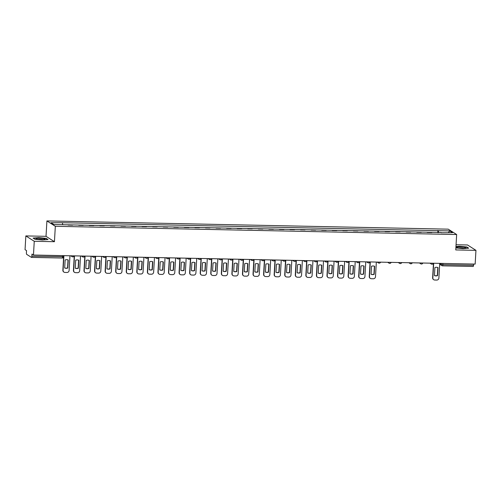 <?xml version="1.0" encoding="UTF-8"?>
<svg xmlns="http://www.w3.org/2000/svg" width="501" height="501" viewBox="0 0 501 501"><rect width="100%" height="100%" fill="white"/><g stroke="black" fill="none" stroke-linecap="round" stroke-linejoin="round"><path stroke-width="0.75" d="M25.845 235.915L34.256 241.288L33.467 255.028L475.155 264.09L475.95 250.35L455.766 249.936L456.655 234.537L448.238 229.164L46.912 220.928L46.023 236.328L25.845 235.915L25.05 249.655L26.54 250.606L26.415 252.748A1.397 0.344 -88.8 0 0 26.672 254.345L31.438 257.382A1.397 0.344 -88.8 0 0 31.488 257.401A1.397 0.344 -88.8 0 0 31.851 256.218L63.552 256.662M475.95 250.35L467.533 244.976L456.067 244.738M34.256 241.288L54.44 241.701L55.329 226.302L456.655 234.537M33.467 255.028L31.976 254.076L31.851 256.218M473.614 264.058L473.545 265.279A1.397 0.344 91.2 0 1 473.182 266.463A1.397 0.344 91.2 0 1 473.126 266.444L442.552 265.818M427.215 232.451L431.837 232.545M421.272 232.326L416.801 232.239M410.707 232.113L406.236 232.019M400.142 231.894L395.671 231.8M389.578 231.675L385.106 231.587M379.013 231.462L374.541 231.368M368.448 231.243L363.976 231.149M357.883 231.03L353.412 230.936M347.318 230.811L342.847 230.717M336.753 230.592L332.282 230.504M326.189 230.379L321.717 230.285M315.624 230.159L311.152 230.065M305.059 229.94L300.587 229.853M294.494 229.727L290.023 229.633M283.929 229.508L279.458 229.42M273.364 229.295L268.893 229.201M262.8 229.076L258.328 228.982M252.235 228.857L247.763 228.769M241.67 228.644L237.198 228.55M231.105 228.425L226.634 228.337M220.54 228.212L216.069 228.118M209.975 227.993L205.504 227.899M199.411 227.773L194.939 227.686M188.846 227.56L184.374 227.467M178.281 227.341L173.809 227.247M167.716 227.128L163.245 227.034M157.151 226.909L152.68 226.815M146.586 226.69L142.115 226.602M136.021 226.477L131.55 226.383M125.457 226.258L120.985 226.164M114.892 226.039L110.42 225.951M104.327 225.826L99.856 225.732M93.762 225.607L89.291 225.519M83.197 225.394L78.726 225.3M72.632 225.174L68.161 225.081M438.625 232.683L438.3 230.685L449.679 230.917L452.509 232.721L441.043 232.733M438.3 230.685L62.043 222.72L51.058 222.738L53.889 224.548L441.13 232.489M46.912 220.928L55.329 226.302M455.885 247.932L463.118 248.646L468.717 248.177L466.844 246.98L459.367 246.248L455.966 246.53M46.023 236.328L54.44 241.701M34.951 239.278L42.422 240.01L48.021 239.547L46.142 238.351L38.671 237.618L33.072 238.081L34.951 239.278M437.78 232.664L437.905 230.435M62.437 222.976L62.719 224.73M449.679 230.917L448.476 232.639M433.697 263.238L432.851 277.917A2.098 2.01 122.5 0 0 434.768 280.028L436.728 280.072A2.098 2.01 -57.5 0 0 438.882 278.042L439.728 263.363M434.448 275.569A4.334 4.152 122.5 0 0 437.561 275.631L438.024 267.615A4.334 4.152 -57.5 0 0 434.906 267.547L434.448 275.569M433.471 263.232L432.632 277.779A2.098 2.01 122.5 0 0 433.54 279.589L433.753 279.727M434.448 275.519A4.334 4.152 122.5 0 0 437.342 275.494L437.799 267.521M464.502 247.312A4.54 0.658 3.3 0 0 459.035 246.887A4.54 0.658 3.3 0 0 456.837 247.494A4.54 0.658 3.3 0 0 457.97 247.857A4.54 0.658 3.3 0 0 462.367 248.283A4.54 0.658 3.3 0 0 465.617 248.001A4.54 0.658 3.3 0 0 464.502 247.312M463.682 248.277A3.112 0.451 3.3 0 0 463.425 248.214A3.112 0.451 3.3 0 0 458.728 247.989M455.954 246.711L459.417 246.423L466.663 247.137L468.347 248.208M43.806 238.683A4.54 0.658 3.3 0 0 38.339 238.257A4.54 0.658 3.3 0 0 36.141 238.864A4.54 0.658 3.3 0 0 37.274 239.227A4.54 0.658 3.3 0 0 41.671 239.653A4.54 0.658 3.3 0 0 44.921 239.372A4.54 0.658 3.3 0 0 43.806 238.683M42.986 239.647A3.112 0.451 3.3 0 0 42.729 239.584A3.112 0.451 3.3 0 0 38.032 239.359M33.323 238.244L38.721 237.793L45.96 238.501L47.645 239.578M370.308 261.935L369.462 276.615A2.098 2.01 122.5 0 0 371.379 278.731L373.339 278.769A2.098 2.01 -57.5 0 0 375.493 276.74L376.339 262.061M371.059 274.266A4.334 4.152 122.5 0 0 374.172 274.335L374.635 266.313A4.334 4.152 -57.5 0 0 371.517 266.25L371.059 274.266M370.082 261.935L369.243 276.477A2.098 2.01 122.5 0 0 370.151 278.287L370.364 278.424M371.059 274.216A4.334 4.152 122.5 0 0 373.953 274.191L374.41 266.225M359.743 261.722L358.898 276.402A2.098 2.01 122.5 0 0 360.814 278.512L362.774 278.556A2.098 2.01 -57.5 0 0 364.928 276.521L365.774 261.848M360.495 274.053A4.334 4.152 122.5 0 0 363.607 274.116L364.07 266.094A4.334 4.152 -57.5 0 0 360.952 266.031L360.495 274.053M359.518 261.716L358.678 276.258A2.098 2.01 122.5 0 0 359.586 278.068L359.799 278.212M360.495 274.003A4.334 4.152 122.5 0 0 363.388 273.978L363.845 266.006M349.178 261.503L348.333 276.183A2.098 2.01 122.5 0 0 350.249 278.299L352.209 278.337A2.098 2.01 -57.5 0 0 354.364 276.308L355.209 261.628M349.93 273.834A4.334 4.152 122.5 0 0 353.042 273.897L353.506 265.881A4.334 4.152 -57.5 0 0 350.387 265.818L349.93 273.834M348.953 261.497L348.114 276.045A2.098 2.01 122.5 0 0 349.022 277.855L349.235 277.992M349.93 273.784A4.334 4.152 122.5 0 0 352.823 273.759L353.28 265.787M338.613 261.29L337.768 275.963A2.098 2.01 122.5 0 0 339.684 278.08L341.644 278.118A2.098 2.01 -57.5 0 0 343.799 276.089L344.644 261.409M339.365 273.621A4.334 4.152 122.5 0 0 342.477 273.684L342.941 265.662A4.334 4.152 -57.5 0 0 339.822 265.599L339.365 273.621M338.388 261.284L337.549 275.826A2.098 2.01 122.5 0 0 338.457 277.635L338.67 277.773M339.365 273.571A4.334 4.152 122.5 0 0 342.258 273.546L342.715 265.574M328.049 261.071L327.203 275.75A2.098 2.01 122.5 0 0 329.119 277.861L331.08 277.905A2.098 2.01 -57.5 0 0 333.234 275.876L334.079 261.196M328.8 273.402A4.334 4.152 122.5 0 0 331.912 273.465L332.376 265.449A4.334 4.152 -57.5 0 0 329.257 265.38L328.8 273.402M327.823 261.065L326.984 275.613A2.098 2.01 122.5 0 0 327.892 277.416L328.105 277.56M328.8 273.352A4.334 4.152 122.5 0 0 331.693 273.327L332.15 265.355M317.484 260.852L316.638 275.531A2.098 2.01 122.5 0 0 318.555 277.648L320.515 277.686A2.098 2.01 -57.5 0 0 322.669 275.656L323.514 260.977M318.235 273.183A4.334 4.152 122.5 0 0 321.348 273.252L321.811 265.229A4.334 4.152 -57.5 0 0 318.692 265.167L318.235 273.183M317.258 260.852L316.419 275.393A2.098 2.01 122.5 0 0 317.327 277.203L317.54 277.341M318.235 273.133A4.334 4.152 122.5 0 0 321.128 273.108L321.586 265.142M306.919 260.639L306.073 275.318A2.098 2.01 122.5 0 0 307.99 277.429L309.95 277.473A2.098 2.01 -57.5 0 0 312.104 275.437L312.95 260.764M307.67 272.97A4.334 4.152 122.5 0 0 310.783 273.032L311.246 265.01A4.334 4.152 -57.5 0 0 308.128 264.948L307.67 272.97M306.693 260.633L305.854 275.174A2.098 2.01 122.5 0 0 306.762 276.984L306.975 277.128M307.67 272.92A4.334 4.152 122.5 0 0 310.564 272.895L311.021 264.923M296.354 260.42L295.509 275.099A2.098 2.01 122.5 0 0 297.425 277.21L299.385 277.253A2.098 2.01 -57.5 0 0 301.539 275.224L302.385 260.545M297.106 272.751A4.334 4.152 122.5 0 0 300.218 272.813L300.681 264.797A4.334 4.152 -57.5 0 0 297.563 264.728L297.106 272.751M296.129 260.414L295.289 274.961A2.098 2.01 122.5 0 0 296.197 276.771L296.41 276.909M297.106 272.701A4.334 4.152 122.5 0 0 299.999 272.676L300.456 264.703M285.789 260.207L284.944 274.88A2.098 2.01 122.5 0 0 286.86 276.997L288.82 277.034A2.098 2.01 -57.5 0 0 290.975 275.005L291.82 260.326M286.541 272.538A4.334 4.152 122.5 0 0 289.653 272.6L290.117 264.578A4.334 4.152 -57.5 0 0 286.998 264.515L286.541 272.538M285.564 260.201L284.725 274.742A2.098 2.01 122.5 0 0 285.633 276.552L285.846 276.69M286.541 272.488A4.334 4.152 122.5 0 0 289.434 272.463L289.891 264.49M275.224 259.988L274.379 274.667A2.098 2.01 122.5 0 0 276.295 276.777L278.255 276.821A2.098 2.01 -57.5 0 0 280.41 274.792L281.255 260.113M275.976 272.319A4.334 4.152 122.5 0 0 279.088 272.381L279.552 264.359A4.334 4.152 -57.5 0 0 276.433 264.296L275.976 272.319M274.999 259.981L274.16 274.529A2.098 2.01 122.5 0 0 275.068 276.333L275.281 276.477M275.976 272.268A4.334 4.152 122.5 0 0 278.869 272.243L279.326 264.271M264.66 259.769L263.814 274.448A2.098 2.01 122.5 0 0 265.73 276.565L267.691 276.602A2.098 2.01 -57.5 0 0 269.845 274.573L270.69 259.894M265.411 272.099A4.334 4.152 122.5 0 0 268.523 272.168L268.987 264.146A4.334 4.152 -57.5 0 0 265.868 264.083L265.411 272.099M264.434 259.769L263.595 274.31A2.098 2.01 122.5 0 0 264.503 276.12L264.716 276.258M265.411 272.049A4.334 4.152 122.5 0 0 268.304 272.024L268.761 264.058M254.095 259.556L253.249 274.235A2.098 2.01 122.5 0 0 255.166 276.345L257.126 276.383A2.098 2.01 -57.5 0 0 259.28 274.354L260.125 259.675M254.846 271.886A4.334 4.152 122.5 0 0 257.959 271.949L258.422 263.927A4.334 4.152 -57.5 0 0 255.303 263.864L254.846 271.886M253.869 259.549L253.03 274.091A2.098 2.01 122.5 0 0 253.938 275.901L254.151 276.038M254.846 271.836A4.334 4.152 122.5 0 0 257.739 271.811L258.197 263.839M243.53 259.336L242.684 274.016A2.098 2.01 122.5 0 0 244.601 276.126L246.561 276.17A2.098 2.01 -57.5 0 0 248.715 274.141L249.561 259.462M244.281 271.667A4.334 4.152 122.5 0 0 247.394 271.73L247.857 263.714A4.334 4.152 -57.5 0 0 244.738 263.645L244.281 271.667M243.304 259.33L242.465 273.878A2.098 2.01 122.5 0 0 243.373 275.688L243.586 275.826M244.281 271.617A4.334 4.152 122.5 0 0 247.175 271.592L247.632 263.62M232.965 259.123L232.12 273.796A2.098 2.01 122.5 0 0 234.036 275.913L235.996 275.951A2.098 2.01 -57.5 0 0 238.15 273.922L238.996 259.242M233.716 271.454A4.334 4.152 122.5 0 0 236.829 271.517L237.292 263.495A4.334 4.152 -57.5 0 0 234.174 263.432L233.716 271.454M232.74 259.117L231.9 273.659A2.098 2.01 122.5 0 0 232.808 275.469L233.021 275.606M233.716 271.404A4.334 4.152 122.5 0 0 236.61 271.373L237.067 263.407M222.4 258.904L221.555 273.584A2.098 2.01 122.5 0 0 223.471 275.694L225.431 275.738A2.098 2.01 -57.5 0 0 227.586 273.703L228.431 259.03M223.152 271.235A4.334 4.152 122.5 0 0 226.264 271.298L226.728 263.275A4.334 4.152 -57.5 0 0 223.609 263.213L223.152 271.235M222.175 258.898L221.336 273.44A2.098 2.01 122.5 0 0 222.244 275.249L222.457 275.393M223.152 271.185A4.334 4.152 122.5 0 0 226.045 271.16L226.502 263.188M211.835 258.685L210.99 273.364A2.098 2.01 122.5 0 0 212.906 275.481L214.866 275.519A2.098 2.01 -57.5 0 0 217.021 273.49L217.866 258.81M212.587 271.016A4.334 4.152 122.5 0 0 215.699 271.085L216.163 263.063A4.334 4.152 -57.5 0 0 213.044 263L212.587 271.016M211.61 258.685L210.771 273.227A2.098 2.01 122.5 0 0 211.679 275.036L211.892 275.174M212.587 270.966A4.334 4.152 122.5 0 0 215.48 270.941L215.937 262.975M201.27 258.472L200.425 273.151A2.098 2.01 122.5 0 0 202.341 275.262L204.302 275.3A2.098 2.01 -57.5 0 0 206.456 273.27L207.301 258.591M202.022 270.803A4.334 4.152 122.5 0 0 205.134 270.866L205.598 262.843A4.334 4.152 -57.5 0 0 202.479 262.781L202.022 270.803M201.045 258.466L200.206 273.007A2.098 2.01 122.5 0 0 201.114 274.817L201.327 274.955M202.022 270.753A4.334 4.152 122.5 0 0 204.915 270.728L205.372 262.756M190.706 258.253L189.86 272.932A2.098 2.01 122.5 0 0 191.777 275.043L193.737 275.087A2.098 2.01 -57.5 0 0 195.891 273.058L196.736 258.378M191.457 270.584A4.334 4.152 122.5 0 0 194.57 270.646L195.033 262.63A4.334 4.152 -57.5 0 0 191.914 262.562L191.457 270.584M190.48 258.247L189.641 272.795A2.098 2.01 122.5 0 0 190.549 274.604L190.762 274.742M191.457 270.534A4.334 4.152 122.5 0 0 194.35 270.509L194.808 262.537M180.141 258.034L179.295 272.713A2.098 2.01 122.5 0 0 181.212 274.83L183.172 274.867A2.098 2.01 -57.5 0 0 185.326 272.838L186.172 258.159M180.892 270.371A4.334 4.152 122.5 0 0 184.005 270.434L184.468 262.411A4.334 4.152 -57.5 0 0 181.349 262.349L180.892 270.371M179.915 258.034L179.076 272.575A2.098 2.01 122.5 0 0 179.984 274.385L180.197 274.523M180.892 270.315A4.334 4.152 122.5 0 0 183.786 270.289L184.243 262.324M169.576 257.821L168.731 272.5A2.098 2.01 122.5 0 0 170.647 274.611L172.607 274.654A2.098 2.01 -57.5 0 0 174.761 272.619L175.607 257.946M170.327 270.152A4.334 4.152 122.5 0 0 173.44 270.214L173.903 262.192A4.334 4.152 -57.5 0 0 170.785 262.129L170.327 270.152M169.351 257.815L168.511 272.356A2.098 2.01 122.5 0 0 169.419 274.166L169.632 274.31M170.327 270.102A4.334 4.152 122.5 0 0 173.221 270.077L173.678 262.104M159.011 257.602L158.166 272.281A2.098 2.01 122.5 0 0 160.082 274.398L162.042 274.435A2.098 2.01 -57.5 0 0 164.196 272.406L165.042 257.727M159.763 269.933A4.334 4.152 122.5 0 0 162.875 269.995L163.339 261.979A4.334 4.152 -57.5 0 0 160.22 261.917L159.763 269.933M158.786 257.595L157.947 272.143A2.098 2.01 122.5 0 0 158.855 273.953L159.067 274.091M159.763 269.882A4.334 4.152 122.5 0 0 162.656 269.857L163.113 261.885M148.446 257.389L147.601 272.062A2.098 2.01 122.5 0 0 149.517 274.179L151.477 274.216A2.098 2.01 -57.5 0 0 153.632 272.187L154.477 257.508M149.198 269.72A4.334 4.152 122.5 0 0 152.31 269.782L152.774 261.76A4.334 4.152 -57.5 0 0 149.655 261.697L149.198 269.72M148.221 257.382L147.382 271.924A2.098 2.01 122.5 0 0 148.29 273.734L148.503 273.872M149.198 269.67A4.334 4.152 122.5 0 0 152.091 269.644L152.548 261.672M137.881 257.17L137.036 271.849A2.098 2.01 122.5 0 0 138.952 273.959L140.913 274.003A2.098 2.01 -57.5 0 0 143.067 271.974L143.912 257.295M138.633 269.5A4.334 4.152 122.5 0 0 141.745 269.563L142.209 261.547A4.334 4.152 -57.5 0 0 139.09 261.478L138.633 269.5M137.656 257.163L136.817 271.711A2.098 2.01 122.5 0 0 137.725 273.515L137.938 273.659M138.633 269.45A4.334 4.152 122.5 0 0 141.526 269.425L141.983 261.453M127.317 256.95L126.471 271.63A2.098 2.01 122.5 0 0 128.388 273.746L130.348 273.784A2.098 2.01 -57.5 0 0 132.502 271.755L133.347 257.076M128.068 269.281A4.334 4.152 122.5 0 0 131.181 269.35L131.644 261.328A4.334 4.152 -57.5 0 0 128.525 261.265L128.068 269.281M127.091 256.95L126.252 271.492A2.098 2.01 122.5 0 0 127.16 273.302L127.373 273.44M128.068 269.231A4.334 4.152 122.5 0 0 130.961 269.206L131.419 261.24M116.752 256.737L115.906 271.417A2.098 2.01 122.5 0 0 117.823 273.527L119.783 273.571A2.098 2.01 -57.5 0 0 121.937 271.536L122.783 256.863M117.503 269.068A4.334 4.152 122.5 0 0 120.616 269.131L121.079 261.109A4.334 4.152 -57.5 0 0 117.96 261.046L117.503 269.068M116.526 256.731L115.687 271.273A2.098 2.01 122.5 0 0 116.595 273.083L116.808 273.227M117.503 269.018A4.334 4.152 122.5 0 0 120.397 268.993L120.854 261.021M106.187 256.518L105.342 271.198A2.098 2.01 122.5 0 0 107.258 273.308L109.218 273.352A2.098 2.01 -57.5 0 0 111.372 271.323L112.218 256.644M106.938 268.849A4.334 4.152 122.5 0 0 110.051 268.912L110.514 260.896A4.334 4.152 -57.5 0 0 107.396 260.827L106.938 268.849M105.961 256.512L105.122 271.06A2.098 2.01 122.5 0 0 106.03 272.87L106.243 273.007M106.938 268.799A4.334 4.152 122.5 0 0 109.832 268.774L110.289 260.802M95.622 256.305L94.777 270.978A2.098 2.01 122.5 0 0 96.693 273.095L98.653 273.133A2.098 2.01 -57.5 0 0 100.807 271.104L101.653 256.424M96.374 268.636A4.334 4.152 122.5 0 0 99.486 268.699L99.949 260.677A4.334 4.152 -57.5 0 0 96.831 260.614L96.374 268.636M95.397 256.299L94.557 270.841A2.098 2.01 122.5 0 0 95.466 272.65L95.678 272.788M96.374 268.586A4.334 4.152 122.5 0 0 99.267 268.561L99.724 260.589M85.057 256.086L84.212 270.765A2.098 2.01 122.5 0 0 86.128 272.876L88.088 272.92A2.098 2.01 -57.5 0 0 90.243 270.891L91.088 256.211M85.809 268.417A4.334 4.152 122.5 0 0 88.921 268.48L89.385 260.457A4.334 4.152 -57.5 0 0 86.266 260.395L85.809 268.417M84.832 256.08L83.993 270.628A2.098 2.01 122.5 0 0 84.901 272.431L85.114 272.575M85.809 268.367A4.334 4.152 122.5 0 0 88.702 268.342L89.159 260.37M74.492 255.867L73.647 270.546A2.098 2.01 122.5 0 0 75.563 272.663L77.523 272.701A2.098 2.01 -57.5 0 0 79.678 270.672L80.523 255.992M75.244 268.198A4.334 4.152 122.5 0 0 78.356 268.267L78.82 260.244A4.334 4.152 -57.5 0 0 75.701 260.182L75.244 268.198M74.267 255.867L73.428 270.408A2.098 2.01 122.5 0 0 74.336 272.218L74.549 272.356M75.244 268.148A4.334 4.152 122.5 0 0 78.137 268.123L78.594 260.157M63.928 255.654L63.082 270.333A2.098 2.01 122.5 0 0 64.998 272.444L66.959 272.481A2.098 2.01 -57.5 0 0 69.113 270.452L69.958 255.773M64.679 267.985A4.334 4.152 122.5 0 0 67.792 268.048L68.255 260.025A4.334 4.152 -57.5 0 0 65.136 259.963L64.679 267.985M63.702 255.648L62.863 270.189A2.098 2.01 122.5 0 0 63.771 271.999L63.984 272.137M64.679 267.935A4.334 4.152 122.5 0 0 67.572 267.91L68.03 259.938M62.6 255.623L62.531 256.844A1.397 0.344 -88.8 0 1 62.168 258.028A1.397 0.344 -88.8 0 1 62.118 258.015L31.538 257.382M439.721 263.476L441.174 264.409L442.865 264.647L473.545 265.279M441.231 263.394L441.174 264.409A1.397 1.34 -57.5 0 0 441.776 265.611A1.397 1.397 0 0 0 442.502 265.831A1.397 0.344 -88.8 0 0 442.865 264.647L442.934 263.426M430.716 263.175A1.397 1.34 122.5 0 0 431.962 264.221M420.151 262.962A1.397 1.34 122.5 0 0 421.397 264.002M409.586 262.743A1.397 1.34 122.5 0 0 410.833 263.783M399.021 262.53A1.397 1.34 122.5 0 0 400.268 263.57M388.457 262.311A1.397 1.34 122.5 0 0 389.703 263.351M377.892 262.092A1.397 1.34 122.5 0 0 379.138 263.131M367.327 261.879A1.397 1.34 122.5 0 0 368.573 262.919M356.762 261.66A1.397 1.34 122.5 0 0 358.008 262.699M346.197 261.441A1.397 1.34 122.5 0 0 347.443 262.486M335.632 261.228A1.397 1.34 122.5 0 0 336.879 262.267M325.068 261.008A1.397 1.34 122.5 0 0 326.314 262.048M314.503 260.796A1.397 1.34 122.5 0 0 315.749 261.835M303.938 260.576A1.397 1.34 122.5 0 0 305.184 261.616M293.373 260.357A1.397 1.34 122.5 0 0 294.619 261.403M282.808 260.144A1.397 1.34 122.5 0 0 284.054 261.184M272.243 259.925A1.397 1.34 122.5 0 0 273.49 260.965M261.679 259.712A1.397 1.34 122.5 0 0 262.925 260.752M251.114 259.493A1.397 1.34 122.5 0 0 252.36 260.533M240.549 259.274A1.397 1.34 122.5 0 0 241.795 260.32M229.984 259.061A1.397 1.34 122.5 0 0 231.23 260.1M219.419 258.842A1.397 1.34 122.5 0 0 220.665 259.881M208.854 258.629A1.397 1.34 122.5 0 0 210.101 259.668M198.29 258.41A1.397 1.34 122.5 0 0 199.536 259.449M187.725 258.19A1.397 1.34 122.5 0 0 188.971 259.23M177.16 257.977A1.397 1.34 122.5 0 0 178.406 259.017M166.595 257.758A1.397 1.34 122.5 0 0 167.841 258.798M156.03 257.539A1.397 1.34 122.5 0 0 157.276 258.585M145.465 257.326A1.397 1.34 122.5 0 0 146.712 258.366M134.901 257.107A1.397 1.34 122.5 0 0 136.147 258.147M124.336 256.894A1.397 1.34 122.5 0 0 125.582 257.934M113.771 256.675A1.397 1.34 122.5 0 0 115.017 257.714M103.206 256.456A1.397 1.34 122.5 0 0 104.452 257.501M92.641 256.243A1.397 1.34 122.5 0 0 93.887 257.282M82.076 256.024A1.397 1.34 122.5 0 0 83.323 257.063M71.511 255.811A1.397 1.34 122.5 0 0 72.758 256.85M439.671 264.271L441.776 265.611A1.397 1.34 -57.5 0 0 442.452 265.818A1.397 0.344 -88.8 0 0 442.502 265.831L473.182 266.463M429.952 263.163L431.292 264.014A1.397 1.397 0 0 0 433.384 263.232M419.387 262.944L420.727 263.802A1.397 1.397 0 0 0 422.819 263.012M408.822 262.731L410.162 263.582A1.397 1.397 0 0 0 412.254 262.8M398.257 262.511L399.598 263.363A1.397 1.397 0 0 0 401.689 262.58M387.693 262.292L389.033 263.15A1.397 1.397 0 0 0 391.124 262.367M377.128 262.079L378.468 262.931A1.397 1.397 0 0 0 380.56 262.148M366.563 261.86L367.903 262.712A1.397 1.397 0 0 0 369.995 261.929M355.998 261.647L357.338 262.499A1.397 1.397 0 0 0 359.43 261.716M345.433 261.428L346.773 262.28A1.397 1.397 0 0 0 348.865 261.497M334.868 261.209L336.209 262.067A1.397 1.397 0 0 0 338.3 261.284M324.304 260.996L325.644 261.848A1.397 1.397 0 0 0 327.735 261.065M313.739 260.777L315.079 261.628A1.397 1.397 0 0 0 317.171 260.846M303.174 260.564L304.514 261.416A1.397 1.397 0 0 0 306.606 260.633M292.609 260.345L293.949 261.196A1.397 1.397 0 0 0 296.041 260.414M282.044 260.125L283.384 260.983A1.397 1.397 0 0 0 285.476 260.201M271.479 259.913L272.82 260.764A1.397 1.397 0 0 0 274.911 259.981M260.915 259.693L262.255 260.545A1.397 1.397 0 0 0 264.346 259.762M250.35 259.474L251.69 260.332A1.397 1.397 0 0 0 253.782 259.549M239.785 259.261L241.125 260.113A1.397 1.397 0 0 0 243.217 259.33M229.22 259.042L230.56 259.9A1.397 1.397 0 0 0 232.652 259.111M218.655 258.829L219.995 259.681A1.397 1.397 0 0 0 222.087 258.898M208.09 258.61L209.431 259.462A1.397 1.397 0 0 0 211.522 258.679M197.526 258.391L198.866 259.249A1.397 1.397 0 0 0 200.957 258.466M186.961 258.178L188.301 259.03A1.397 1.397 0 0 0 190.393 258.247M176.396 257.959L177.736 258.81A1.397 1.397 0 0 0 179.828 258.028M165.831 257.746L167.171 258.597A1.397 1.397 0 0 0 169.263 257.815M155.266 257.527L156.606 258.378A1.397 1.397 0 0 0 158.698 257.595M144.701 257.307L146.041 258.165A1.397 1.397 0 0 0 148.133 257.382M134.136 257.094L135.477 257.946A1.397 1.397 0 0 0 137.568 257.163M123.572 256.875L124.912 257.727A1.397 1.397 0 0 0 127.004 256.944M113.007 256.662L114.347 257.514A1.397 1.397 0 0 0 116.439 256.731M102.442 256.443L103.782 257.295A1.397 1.397 0 0 0 105.874 256.512M91.877 256.224L93.217 257.082A1.397 1.397 0 0 0 95.309 256.299M81.312 256.011L82.652 256.863A1.397 1.397 0 0 0 84.744 256.08M70.747 255.792L72.088 256.644A1.397 1.397 0 0 0 74.179 255.861M63.652 255.648L63.589 256.712A1.397 1.397 0 0 1 62.168 258.028L31.488 257.401"/></g></svg>
